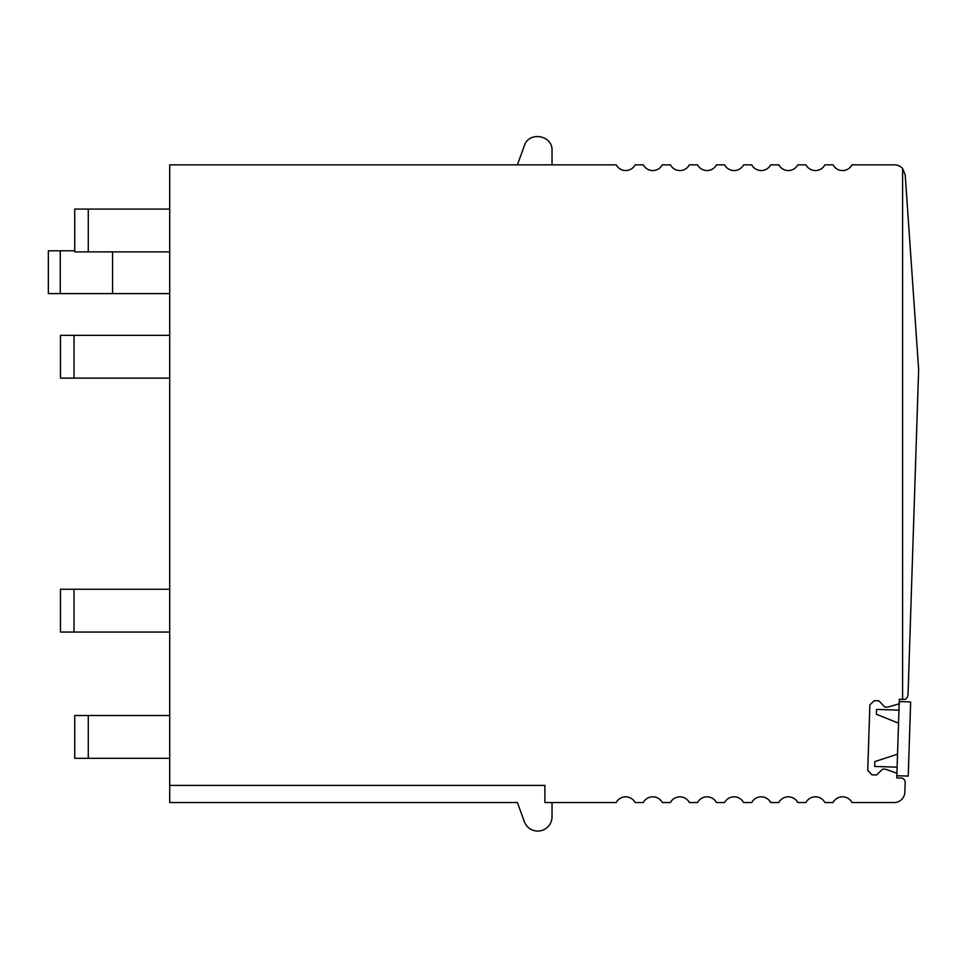 <?xml version="1.0" encoding="UTF-8"?>
<svg xmlns="http://www.w3.org/2000/svg" width="967" height="967" viewBox="0 0 967 967"><rect width="100%" height="100%" fill="white"/><g stroke="black" fill="none" stroke-linecap="round" stroke-linejoin="round"><path stroke-width="1.45" d="M902.598 168.536L905.197 174.822L918.65 369.563L908.013 695.237C907.01 698.452 905.535 699.83 903.601 699.383L902.598 699.346L902.598 168.536A10.697 10.697 0 0 0 894.523 164.849L851.987 164.849A10.697 10.697 0 0 1 833.058 164.849L824.875 164.849A10.697 10.697 0 0 1 805.946 164.849L797.775 164.849A10.697 10.697 0 0 1 778.846 164.849L770.663 164.849A10.697 10.697 0 0 1 751.746 164.849L743.563 164.849A10.697 10.697 0 0 1 724.634 164.849L716.462 164.849A10.697 10.697 0 0 1 697.533 164.849L689.35 164.849A10.697 10.697 0 0 1 670.433 164.849L662.25 164.849A10.697 10.697 0 0 1 643.321 164.849L635.138 164.849A10.697 10.697 0 0 1 616.221 164.849L169.709 164.849L169.709 785.409L544.892 785.409L544.892 802.525L616.221 802.525A10.697 10.697 0 0 1 635.138 802.525L643.321 802.525A10.697 10.697 0 0 1 662.25 802.525L670.433 802.525A10.697 10.697 0 0 1 689.35 802.525L697.533 802.525A10.697 10.697 0 0 1 716.462 802.525L724.634 802.525A10.697 10.697 0 0 1 743.563 802.525L751.746 802.525A10.697 10.697 0 0 1 770.663 802.525L778.846 802.525A10.697 10.697 0 0 1 797.775 802.525L805.946 802.525A10.697 10.697 0 0 1 824.875 802.525L833.058 802.525A10.697 10.697 0 0 1 851.987 802.525L894.161 802.525A10.697 10.697 0 0 0 904.846 792.178L905.172 782.436A4.279 4.279 0 0 0 901.039 778.012L896.76 777.879L896.868 774.313A1.426 1.426 0 0 0 895.926 772.923L885.615 769.2L882.762 769.103L876.513 774.966L871.871 774.809L867.737 770.397L869.877 704.81L874.301 700.676L878.93 700.821L884.793 707.082L887.646 707.167L898.174 704.121A1.426 1.426 0 0 0 899.201 702.804L899.322 699.238L902.598 699.346M552.024 802.525L552.024 816.789A14.263 14.263 0 0 1 524.356 821.672L517.381 802.525L169.709 802.525L169.709 785.409M517.381 164.849L524.356 145.715C528.792 130.932 552.906 135.187 552.024 150.586L552.024 164.849M169.709 293.605L48.35 293.605L48.35 250.804L60.256 250.804L60.256 293.605M112.571 251.879L112.571 293.605M74.737 250.804L60.256 250.804M88.287 251.879L74.737 251.879L74.737 209.077L88.287 209.077L88.287 251.879L169.709 251.879M88.287 209.077L169.709 209.077M74.024 335.331L74.024 378.121L60.474 378.121L60.474 335.331L169.709 335.331M74.024 378.121L169.709 378.121M74.024 589.254L74.024 632.055L60.474 632.055L60.474 589.254L169.709 589.254M74.024 632.055L169.709 632.055M169.709 715.507L74.737 715.507L74.737 758.309L169.709 758.309M896.82 775.739L908.231 776.102L910.648 701.969L899.25 701.595L896.82 775.739M897.533 754.163L874.833 761.597L874.676 766.444L897.11 767.182M898.536 723.171L876.38 714.275L898.536 723.171L876.38 714.275L876.537 709.415L898.972 710.153M88.287 715.507L88.287 758.309"/></g></svg>
